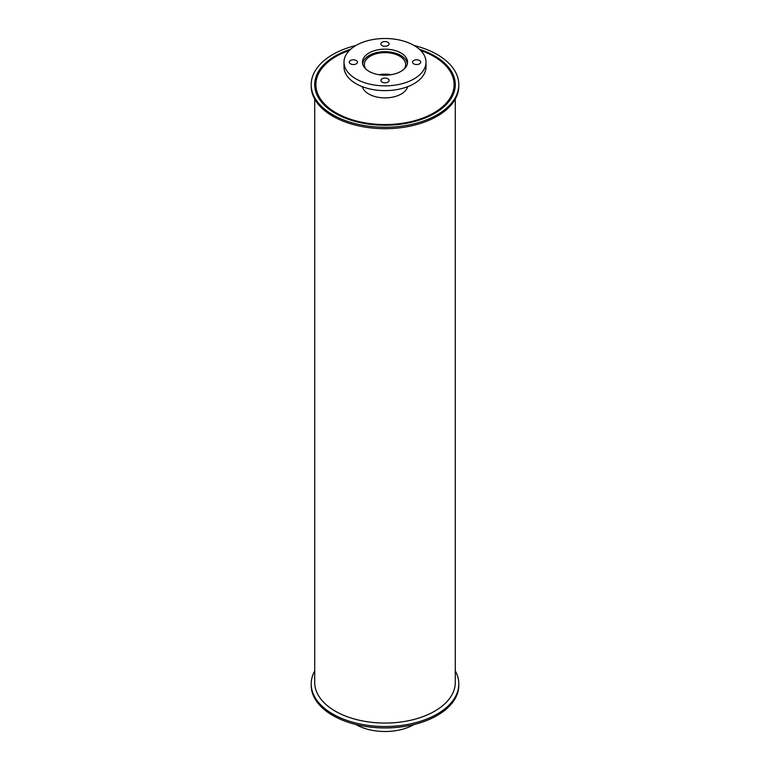 <?xml version="1.0" encoding="UTF-8"?>
<svg xmlns="http://www.w3.org/2000/svg" width="770" height="770" viewBox="0 0 770 770"><rect width="100%" height="100%" fill="white"/><g stroke="black" fill="none" stroke-linecap="round" stroke-linejoin="round"><path stroke-width="1.16" d="M420.632 50.454A69.117 39.905 180 0 1 454.117 84.652A69.117 39.905 180 0 1 411.45 121.516A69.117 39.905 180 0 1 336.124 112.872A69.117 39.905 180 0 1 315.883 84.652A69.117 39.905 180 0 1 349.368 50.454M350.648 49.241A70.291 40.579 0 0 0 314.709 84.652A70.291 40.579 0 0 0 335.297 113.344A70.291 40.579 0 0 0 411.902 122.141A70.291 40.579 0 0 0 455.291 84.652A70.291 40.579 0 0 0 419.352 49.241M455.291 99.08L455.291 682.48A70.291 40.579 180 0 1 411.902 719.969A70.291 40.579 180 0 1 335.297 711.172A70.291 40.579 180 0 1 314.709 682.48L314.709 99.08M414.087 724.512A41.003 23.668 180 0 1 356.01 724.57A41.003 23.668 180 0 1 355.913 724.512M365.904 69.098A20.646 11.925 180 0 1 364.354 64.564A20.646 11.925 180 0 1 385 52.639A20.646 11.925 180 0 1 405.646 64.564A20.646 11.925 180 0 1 404.096 69.098M391.131 74.7A20.646 11.925 0 0 0 378.869 74.7M362.67 64.006A22.349 12.898 180 0 1 385 51.667A22.349 12.898 180 0 1 407.33 64.006M363.036 88.454A22.349 12.898 180 0 1 362.689 86.818M407.311 86.818A22.349 12.898 180 0 1 406.964 88.454M369.051 71.379A22.551 13.023 180 0 1 362.449 62.168A22.551 13.023 180 0 1 385 49.155A22.551 13.023 180 0 1 407.551 62.168A22.551 13.023 180 0 1 393.634 74.199A22.551 13.023 180 0 1 369.051 71.379M413.731 63.843A4.1 2.368 180 0 1 412.528 62.168A4.1 2.368 180 0 1 416.628 59.81A4.1 2.368 180 0 1 420.728 62.168A4.1 2.368 180 0 1 418.197 64.362A4.1 2.368 180 0 1 413.731 63.843M382.103 45.584A4.1 2.368 180 0 1 380.9 43.909A4.1 2.368 180 0 1 385 41.541A4.1 2.368 180 0 1 389.1 43.909A4.1 2.368 180 0 1 386.569 46.094A4.1 2.368 180 0 1 382.103 45.584M350.475 63.843A4.1 2.368 180 0 1 349.272 62.168A4.1 2.368 180 0 1 353.372 59.81A4.1 2.368 180 0 1 357.472 62.168A4.1 2.368 180 0 1 354.941 64.362A4.1 2.368 180 0 1 350.475 63.843M382.103 82.111A4.1 2.368 180 0 1 380.9 80.436A4.1 2.368 180 0 1 385 78.068A4.1 2.368 180 0 1 389.1 80.436A4.1 2.368 180 0 1 386.569 82.621A4.1 2.368 180 0 1 382.103 82.111M356.01 78.915A41.003 23.668 180 0 1 343.998 62.168A41.003 23.668 180 0 1 385 38.5A41.003 23.668 180 0 1 426.003 62.168A41.003 23.668 180 0 1 400.689 84.045A41.003 23.668 180 0 1 356.01 78.915M426.003 62.168L426.003 66.952A41.003 23.668 180 0 1 400.689 88.829A41.003 23.668 180 0 1 356.01 83.689A41.003 23.668 180 0 1 343.998 66.952L343.998 62.168M455.291 670.92A73.805 42.61 180 0 1 458.805 683.914A73.805 42.61 180 0 1 413.24 723.28A73.805 42.61 180 0 1 332.813 714.04A73.805 42.61 180 0 1 311.195 683.914A73.805 42.61 180 0 1 314.709 670.92M458.805 683.914L458.805 685.348A73.805 42.61 180 0 1 413.24 724.714A73.805 42.61 180 0 1 332.813 715.484A73.805 42.61 180 0 1 311.195 685.348L311.195 683.914M407.657 86.683A22.936 13.244 180 0 1 392.123 97.241A22.936 13.244 180 0 1 368.782 94.017A22.936 13.244 180 0 1 362.343 86.683M414.087 45.488A73.805 42.61 180 0 1 458.805 84.652A73.805 42.61 180 0 1 413.24 124.018A73.805 42.61 180 0 1 332.813 114.778A73.805 42.61 180 0 1 311.195 84.652A73.805 42.61 180 0 1 355.913 45.488M458.805 84.652L458.805 86.086A73.805 42.61 180 0 1 413.24 125.452A73.805 42.61 180 0 1 332.813 116.212A73.805 42.61 180 0 1 311.195 86.086L311.195 84.652"/></g></svg>
